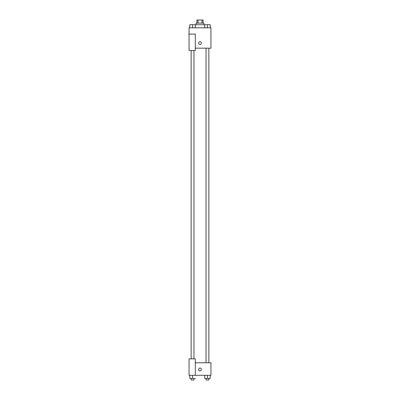 <?xml version="1.0" encoding="UTF-8"?>
<svg xmlns="http://www.w3.org/2000/svg" width="400" height="400" viewBox="0 0 400 400"><rect width="100%" height="100%" fill="white"/><g stroke="black" fill="none" stroke-linecap="round" stroke-linejoin="round"><path stroke-width="0.6" d="M197.99 23.13L197.99 20L196.87 20L196.87 23.13M197.99 20L203.13 20L203.13 23.13M202.01 23.13L202.01 20M196.085 24.695L196.085 23.13L203.915 23.13L203.915 24.695M204.71 27.825L204.71 24.695L189.81 24.695L189.81 27.825M189.045 34.085L189.045 50.52L195.305 50.52L195.305 34.085L189.045 34.085L189.045 27.825L210.955 27.825L210.955 48.175L195.305 48.175M198.63 43.085A1.37 1.37 0 0 1 200.685 41.9A1.37 1.37 0 0 1 200.685 44.275A1.37 1.37 0 0 1 198.63 43.085M195.305 362.785L210.955 362.785L210.955 375.305L189.045 375.305L189.045 358.87L195.305 358.87L195.29 375.305M198.63 369.435A1.37 1.37 0 0 1 200.685 368.25A1.37 1.37 0 0 1 200.685 370.62A1.37 1.37 0 0 1 198.63 369.435M204.71 375.305L204.71 378.435L210.19 378.435L210.19 375.305L210.19 378.435M207.45 378.435L207.45 375.305M208.86 378.435L208.86 380L206.04 380L206.04 378.435M189.81 375.305L189.81 378.435L195.29 378.435M192.55 378.435L192.55 375.305M193.96 378.435L193.96 380L191.14 380L191.14 378.435M204.71 24.695L210.19 24.695L210.19 27.825L210.19 24.695M207.45 27.825L207.45 24.695M208.86 24.695L206.04 24.695M192.55 27.825L192.55 24.695M195.29 27.825L195.29 24.695L195.29 27.825M193.96 24.695L191.14 24.695M206.04 48.175L206.04 362.785M208.86 48.175L208.86 362.785M193.96 358.87L193.96 50.52M191.14 358.87L191.14 50.52"/></g></svg>
